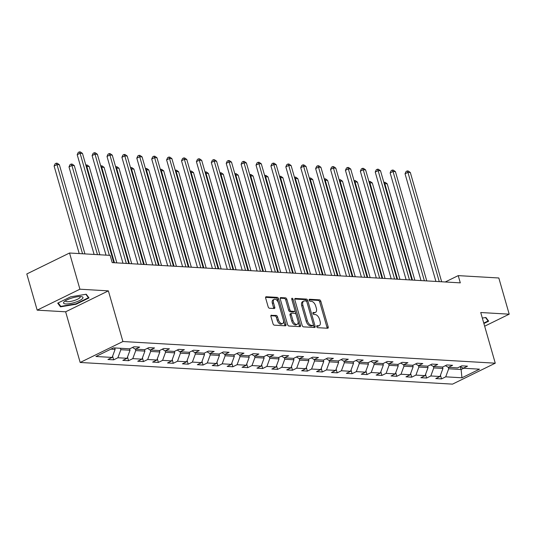 <?xml version="1.0" encoding="UTF-8"?>
<svg xmlns="http://www.w3.org/2000/svg" width="536" height="536" viewBox="0 0 536 536"><rect width="100%" height="100%" fill="white"/><g stroke="black" fill="none" stroke-linecap="round" stroke-linejoin="round"><path stroke-width="0.8" d="M316.743 326.652A1.072 0.603 63.9 0 0 317.687 327.684L327.65 328.26A1.528 0.858 63.9 0 0 327.911 328.213A1.528 0.858 63.9 0 0 328.179 326.893L320.843 301.319A1.528 0.858 63.9 0 0 319.496 299.845L309.54 299.262A1.072 0.603 63.9 0 0 309.352 299.302A1.072 0.603 63.9 0 0 309.165 300.22A1.072 0.603 63.9 0 0 310.11 301.252L311.396 301.326A4.884 2.747 63.9 0 1 315.697 306.049L316.314 308.18A4.884 2.747 63.9 0 1 315.463 312.394A4.884 2.747 63.9 0 1 314.612 312.555L313.325 312.481A1.072 0.603 63.9 0 0 313.138 312.515A1.072 0.603 63.9 0 0 312.957 313.433A1.072 0.603 63.9 0 0 313.895 314.471L315.188 314.545A4.884 2.747 63.9 0 1 319.49 319.262L320.099 321.392A4.884 2.747 63.9 0 1 319.248 325.607A4.884 2.747 63.9 0 1 318.404 325.767L317.118 325.694A1.072 0.603 63.9 0 0 316.93 325.727A1.072 0.603 63.9 0 0 316.743 326.652M271.471 315.141A1.528 0.858 63.9 0 0 271.209 315.195A1.528 0.858 63.9 0 0 270.941 316.508L272.998 323.684A1.528 0.858 63.9 0 0 274.345 325.164L285.407 325.808A1.528 0.858 63.9 0 0 285.675 325.754A1.528 0.858 63.9 0 0 285.936 324.441L278.606 298.86A1.528 0.858 63.9 0 0 277.259 297.386L266.198 296.743A1.528 0.858 63.9 0 0 265.93 296.797A1.528 0.858 63.9 0 0 265.662 298.11L268.147 306.78A1.528 0.858 63.9 0 0 269.494 308.254L274.231 308.528A1.528 0.858 63.9 0 0 274.492 308.475A1.528 0.858 63.9 0 0 274.76 307.161L273.528 302.86A4.087 2.298 63.9 0 1 274.238 299.343A4.087 2.298 63.9 0 1 278.546 303.155L283.37 319.992A4.087 2.298 63.9 0 1 282.66 323.516A4.087 2.298 63.9 0 1 278.358 319.704L277.554 316.897A1.528 0.858 63.9 0 0 276.208 315.423L271.008 315.369M108.379 290.86L79.918 289.206L69.539 253.012L26.8 273.963L37.178 310.15L65.64 311.805L80.172 362.47L122.912 341.526L108.379 290.86L65.64 311.805M484.658 326.203L509.2 314.176L480.732 312.522L495.264 363.187L122.912 341.526M509.2 314.176L498.822 277.983L458.226 275.625L445.242 281.983M69.539 253.012L110.135 255.377L112.212 262.613L460.303 282.861L458.226 275.625M302.157 325.379A1.528 0.858 63.9 0 0 303.503 326.86L314.565 327.503A1.528 0.858 63.9 0 0 314.833 327.449A1.528 0.858 63.9 0 0 315.101 326.136L307.765 300.555A1.528 0.858 63.9 0 0 306.418 299.081L295.356 298.438A1.528 0.858 63.9 0 0 295.088 298.492A1.528 0.858 63.9 0 0 294.827 299.805L302.157 325.379M299.986 326.652L288.924 326.009A1.528 0.858 63.9 0 1 287.577 324.535L280.248 298.961A1.528 0.858 63.9 0 1 280.509 297.641A1.528 0.858 63.9 0 1 280.777 297.594L285.507 297.869A1.528 0.858 63.9 0 1 286.854 299.343L289.829 309.714A1.528 0.858 63.9 0 0 291.175 311.188L294.318 311.376A1.528 0.858 63.9 0 0 294.579 311.322A1.528 0.858 63.9 0 0 294.847 310.009L291.752 299.209A1.072 0.603 63.9 0 1 291.932 298.284A1.072 0.603 63.9 0 1 293.065 299.282L300.515 325.285A1.528 0.858 63.9 0 1 300.254 326.605A1.528 0.858 63.9 0 1 299.986 326.652M80.172 362.47L452.525 384.131L495.264 363.187M113.666 359.83L117.886 357.76L127.052 358.296L122.838 360.36L128.573 360.695L132.787 358.631L141.96 359.16L137.739 361.231L143.474 361.565L147.688 359.495L156.86 360.031L152.639 362.095L158.375 362.43L162.589 360.36L171.761 360.896L167.547 362.966L173.275 363.294L177.49 361.231L186.662 361.76L182.448 363.83L188.176 364.165L192.391 362.095L201.563 362.631L197.349 364.694L203.077 365.029L207.298 362.966L216.464 363.495L212.249 365.565L217.978 365.894L222.199 363.83L231.364 364.366L227.15 366.43L232.885 366.765L237.1 364.694L246.272 365.23L242.051 367.294L247.786 367.629L252 365.565L261.173 366.095L256.952 368.165L262.687 368.5L266.901 366.43L276.074 366.966L271.853 369.029L277.588 369.364L281.802 367.294L290.974 367.83L286.76 369.894L292.489 370.229L296.703 368.165L305.875 368.694L301.661 370.765L307.389 371.1L311.604 369.029L320.776 369.565L316.562 371.629L322.29 371.964L326.511 369.9L335.677 370.43L331.462 372.5L337.191 372.828L341.412 370.765L350.578 371.301L346.363 373.364L352.098 373.699L356.313 371.629L365.485 372.165L361.264 374.228L366.999 374.563L371.214 372.5L380.386 373.029L376.165 375.1L381.9 375.428L386.114 373.364L395.287 373.9L391.072 375.964L396.801 376.299L401.015 374.228L410.187 374.765L405.973 376.828L411.702 377.163L415.916 375.1L425.088 375.629L420.874 377.699L426.602 378.034L430.823 375.964L439.989 376.5L435.775 378.563L441.503 378.898L445.724 376.835L461.958 377.78L479.519 369.17L463.278 368.225L467.499 366.162L461.764 365.827L457.55 367.89L448.377 367.361L452.592 365.291L446.863 364.962L442.649 367.026L433.477 366.49L437.691 364.426L431.962 364.091L427.748 366.162L418.576 365.626L422.79 363.562L417.062 363.227L412.841 365.291L403.675 364.761L407.889 362.691L402.161 362.363L397.94 364.426L388.774 363.89L392.988 361.827L387.253 361.492L383.039 363.562L373.867 363.026L378.088 360.963L372.353 360.627L368.138 362.691L358.966 362.162L363.187 360.092L357.452 359.757L353.237 361.827L344.065 361.291L348.279 359.227L342.551 358.892L338.337 360.956L329.164 360.427L333.379 358.356L327.65 358.028L323.436 360.092L314.264 359.555L318.478 357.492L312.749 357.157L308.528 359.227L299.363 358.691L303.577 356.628L297.849 356.293L293.627 358.356L284.462 357.827L288.676 355.757L282.941 355.428L278.727 357.492L269.554 356.956L273.775 354.892L268.04 354.557L263.826 356.628L254.654 356.092L258.875 354.028L253.139 353.693L248.925 355.757L239.753 355.227L243.974 353.157L238.239 352.822L234.024 354.892L224.852 354.356L229.066 352.293L223.338 351.958L219.124 354.021L209.951 353.492L214.166 351.422L208.437 351.093L204.223 353.157L195.05 352.628L199.265 350.557L193.536 350.222L189.315 352.293L180.15 351.757L184.364 349.693L178.635 349.358L174.414 351.422L165.249 350.892L169.463 348.822L163.728 348.494L159.514 350.557L150.341 350.021L154.562 347.958L148.827 347.623L144.613 349.693L135.441 349.157L139.661 347.094L133.926 346.758L129.712 348.822L113.471 347.877L95.917 356.487L112.151 357.432L107.937 359.495L113.666 359.83L112.62 356.165M129.605 348.815L130.014 350.243L120.848 349.707L120.439 348.286M120.848 349.707L117.886 357.76M130.014 350.243L127.052 358.296M135.441 349.157L132.452 347.482M144.506 349.686L144.914 351.107L135.749 350.578L135.32 349.09M135.749 350.578L132.787 358.631M144.914 351.107L141.96 359.16M150.341 350.021L147.353 348.346M159.413 350.551L159.822 351.978L150.65 351.442L150.221 349.954M150.65 351.442L147.688 359.495M159.822 351.978L156.86 360.031M165.249 350.892L162.254 349.211M174.314 351.415L174.723 352.842L165.55 352.306L165.121 350.825M165.55 352.306L162.589 360.36M174.723 352.842L171.761 360.896M180.15 351.757L177.161 350.082M189.215 352.286L189.623 353.706L180.451 353.177L180.022 351.69M180.451 353.177L177.49 361.231M189.623 353.706L186.662 361.76M195.05 352.628L192.062 350.946M204.115 353.15L204.524 354.577L195.352 354.041L194.93 352.554M195.352 354.041L192.391 362.095M204.524 354.577L201.563 362.631M209.951 353.492L206.963 351.81M219.016 354.021L219.425 355.442L210.253 354.906L209.831 353.425M210.253 354.906L207.298 362.966M219.425 355.442L216.464 363.495M224.852 354.356L221.864 352.681M233.917 354.886L234.326 356.306L225.154 355.777L224.731 354.289M225.154 355.777L222.199 363.83M234.326 356.306L231.364 364.366M239.753 355.227L236.765 353.546M248.818 355.75L249.227 357.177L240.061 356.641L239.632 355.154M240.061 356.641L237.1 364.694M249.227 357.177L246.272 365.23M254.654 356.092L251.665 354.417M263.725 356.621L264.127 358.041L254.962 357.512L254.533 356.025M254.962 357.512L252 365.565M264.127 358.041L261.173 366.095M269.554 356.956L266.566 355.281M278.626 357.485L279.035 358.906L269.863 358.376L269.434 356.889M269.863 358.376L266.901 366.43M279.035 358.906L276.074 366.966M284.462 357.827L281.474 356.145M293.527 358.35L293.936 359.777L284.763 359.241L284.335 357.76M284.763 359.241L281.802 367.294M293.936 359.777L290.974 367.83M299.363 358.691L296.375 357.016M308.428 359.221L308.837 360.641L299.664 360.112L299.242 358.624M299.664 360.112L296.703 368.165M308.837 360.641L305.875 368.694M314.264 359.555L311.275 357.88M323.329 360.085L323.737 361.512L314.565 360.976L314.143 359.488M314.565 360.976L311.604 369.029M323.737 361.512L320.776 369.565M329.164 360.427L326.176 358.745M338.229 360.956L338.638 362.376L329.466 361.84L329.044 360.36M329.466 361.84L326.511 369.9M338.638 362.376L335.677 370.43M344.065 361.291L341.077 359.616M353.13 361.82L353.539 363.24L344.373 362.711L343.945 361.224M344.373 362.711L341.412 370.765M353.539 363.24L350.578 371.301M358.966 362.162L355.978 360.48M368.031 362.684L368.44 364.112L359.274 363.576L358.845 362.088M359.274 363.576L356.313 371.629M368.44 364.112L365.485 372.165M373.867 363.026L370.878 361.351M382.938 363.555L383.347 364.976L374.175 364.44L373.746 362.959M374.175 364.44L371.214 372.5M383.347 364.976L380.386 373.029M388.774 363.89L385.786 362.215M397.839 364.42L398.248 365.84L389.076 365.311L388.647 363.823M389.076 365.311L386.114 373.364M398.248 365.84L395.287 373.9M403.675 364.761L400.687 363.08M412.74 365.284L413.149 366.711L403.977 366.175L403.554 364.688M403.977 366.175L401.015 374.228M413.149 366.711L410.187 374.765M418.576 365.626L415.588 363.951M427.641 366.155L428.05 367.575L418.877 367.046L418.455 365.559M418.877 367.046L415.916 375.1M428.05 367.575L425.088 375.629M433.477 366.49L430.488 364.815M442.542 367.019L442.95 368.446L433.778 367.91L433.356 366.423M433.778 367.91L430.823 375.964M442.95 368.446L439.989 376.5M448.377 367.361L445.389 365.679M460.257 366.564L461.101 369.498L448.686 368.775L448.257 367.294M448.686 368.775L445.724 376.835M463.653 368.245L461.101 369.498L461.958 377.78M463.278 368.225L460.29 366.55M79.918 289.206L37.178 310.15M110.919 349.13L115.113 349.372L114.704 347.951M115.113 349.372L112.151 357.432M440.458 375.233L441.503 378.898M425.55 374.369L426.602 378.034M410.65 373.498L411.702 377.163M395.749 372.634L396.801 376.299M380.848 371.77L381.9 375.428M365.947 370.899L366.999 374.563M351.047 370.034L352.098 373.699M336.146 369.163L337.191 372.828M321.245 368.299L322.29 371.964M306.337 367.435L307.389 371.1M291.437 366.564L292.489 370.229M276.536 365.699L277.588 369.364M261.635 364.835L262.687 368.5M246.734 363.964L247.786 367.629M231.833 363.1L232.885 366.765M216.933 362.236L217.978 365.894M202.025 361.365L203.077 365.029M187.124 360.5L188.176 364.165M172.224 359.629L173.275 363.294M157.323 358.765L158.375 362.43M142.422 357.901L143.474 361.565M127.521 357.03L128.573 360.695M483.887 323.516L488.678 321.171L485.897 317.48L482.326 318.076M57.7 303.155L60.481 306.847L76.132 304.227L89.01 297.922L86.222 294.231L70.571 296.85L57.7 303.155M76.012 303.805L76.132 304.227M60.066 305.386L60.481 306.847M316.682 326.303L317.252 326.337A4.884 2.747 63.9 0 0 318.096 326.176L319.248 325.607M315.463 312.394L314.304 312.957A4.884 2.747 63.9 0 1 313.46 313.118L312.897 313.084M327.094 328.226A1.528 0.858 63.9 0 0 327.02 327.463L319.69 301.889A1.528 0.858 63.9 0 0 318.344 300.408L309.105 299.872M306.793 301.761L306.612 301.125A1.528 0.858 63.9 0 0 305.265 299.651L294.753 299.041M314.016 327.469A1.528 0.858 63.9 0 0 313.942 326.699L313.393 324.776M312.964 325.453A1.072 0.603 63.9 0 0 313.151 325.419A1.072 0.603 63.9 0 0 313.339 324.494L306.9 302.043A1.072 0.603 63.9 0 0 305.956 301.011L304.595 300.93A4.884 2.747 63.9 0 0 303.751 301.091A4.884 2.747 63.9 0 0 302.9 305.306L307.302 320.649A4.884 2.747 63.9 0 0 311.604 325.372L312.964 325.453L311.811 326.015A1.072 0.603 63.9 0 0 311.999 325.982A1.072 0.603 63.9 0 0 312.14 325.861M303.751 301.091L302.599 301.661A4.884 2.747 63.9 0 0 301.748 305.868L302.9 305.306M311.811 326.015L310.451 325.942A4.884 2.747 63.9 0 1 306.15 321.218L301.748 305.868M280.174 298.19L284.355 298.431L285.507 297.869M293.627 311.711A1.528 0.858 63.9 0 1 293.427 311.892A1.528 0.858 63.9 0 1 293.159 311.939L290.016 311.758A1.528 0.858 63.9 0 1 288.676 310.284L285.701 299.905A1.528 0.858 63.9 0 0 284.355 298.431M294.914 310.344L296.106 314.498M298.063 321.325L299.363 325.855L300.515 325.285M292.917 320.481A4.087 2.298 63.9 0 0 297.219 324.293A4.087 2.298 63.9 0 0 297.929 320.769L296.234 314.84A1.528 0.858 63.9 0 0 294.887 313.359L291.745 313.178A1.528 0.858 63.9 0 0 291.484 313.232A1.528 0.858 63.9 0 0 291.216 314.545L292.917 320.481L291.758 321.044A4.087 2.298 63.9 0 0 296.066 324.856L297.219 324.293M290.592 313.748A1.528 0.858 63.9 0 0 290.324 313.795A1.528 0.858 63.9 0 0 290.056 315.114L291.216 314.545M291.758 321.044L290.056 315.114M299.43 326.618A1.528 0.858 63.9 0 0 299.363 325.855M282.66 323.516L281.507 324.079A4.087 2.298 63.9 0 1 277.199 320.267L276.395 317.459A1.528 0.858 63.9 0 0 275.048 315.985L270.868 315.744M274.238 299.343L273.085 299.905A4.087 2.298 63.9 0 0 272.375 303.43L273.528 302.86M273.675 308.495A1.528 0.858 63.9 0 0 273.608 307.731L272.375 303.43M278.358 302.599L277.447 299.43A1.528 0.858 63.9 0 0 276.107 297.956L265.595 297.339M284.851 325.774A1.528 0.858 63.9 0 0 284.784 325.004L283.504 320.548M414.857 280.221L387.22 183.815L384.828 183.674L412.472 280.08M383.856 182.401L385.096 182.314L387.22 183.815M384.138 182.26L384.828 183.674L384.292 183.942M439.265 281.641L407.93 172.358L410.321 172.492L441.657 281.775M435.915 281.44L405.042 173.771L407.93 172.358L407.239 170.937L408.198 170.997L410.321 172.492M405.042 173.771L406.087 171.507L407.239 170.937M487.854 320.079L488.108 320.964L483.767 323.087M485.529 317.54L488.108 320.964M65.761 303.932A10.11 2.526 164 0 0 78.879 300.897A10.11 2.526 164 0 0 81.646 296.669A10.11 2.526 164 0 0 80.775 296.569A10.11 2.526 164 0 0 64.266 301.654A10.11 2.526 164 0 0 65.761 303.932M65.546 300.716A7.651 1.916 164 0 0 65.533 301.038A7.651 1.916 164 0 0 67.208 301.714A7.651 1.916 164 0 0 75.636 300.039A7.651 1.916 164 0 0 80.246 296.823A7.651 1.916 164 0 0 80.072 296.555M85.861 294.291L88.44 297.715L75.965 303.825L60.796 306.364L58.196 302.914M88.185 296.83L88.44 297.715M399.957 279.35L372.312 182.95L369.927 182.81L397.571 279.216M368.949 181.536L370.195 181.449L372.312 182.95M369.237 181.396L369.927 182.81L369.391 183.071M385.056 278.486L357.412 182.079L355.026 181.945L382.671 278.345M354.048 180.666L355.294 180.585L357.412 182.079M354.336 180.525L355.026 181.945L354.49 182.207M424.365 280.77L393.029 171.487L395.421 171.627L426.757 280.911M421.015 280.576L390.141 172.9L393.029 171.487L392.339 170.073L393.297 170.126L395.421 171.627M390.141 172.9L391.186 170.636L392.339 170.073M409.464 279.906L378.128 170.622L380.513 170.763L411.849 280.047M406.114 279.712L375.24 172.036L378.128 170.622L377.438 169.209L378.396 169.262L380.513 170.763M375.24 172.036L376.285 169.771L377.438 169.209M370.155 277.621L342.511 181.215L340.125 181.074L367.77 277.481M339.147 179.801L340.387 179.714L342.511 181.215M339.435 179.66L340.125 181.074L339.59 181.335M355.254 276.75L327.61 180.351L325.225 180.21L352.862 276.61M324.247 178.937L325.486 178.85L327.61 180.351M324.535 178.796L325.225 180.21L324.689 180.471M340.353 275.886L312.709 179.48L310.317 179.346L337.961 275.745M309.346 178.066L310.585 177.986L312.709 179.48M309.634 177.925L310.317 179.346L309.788 179.607M394.563 279.035L363.227 169.751L365.612 169.892L396.948 279.176M391.213 278.841L360.339 171.172L363.227 169.751L362.537 168.338L363.488 168.391L365.612 169.892M360.339 171.172L361.385 168.907L362.537 168.338M379.662 278.171L348.326 168.887L350.712 169.028L382.047 278.311M376.312 277.976L345.439 170.301L348.326 168.887L347.636 167.473L348.588 167.527L350.712 169.028M345.439 170.301L346.477 168.036L347.636 167.473M364.761 277.306L333.425 168.023L335.811 168.157L367.147 277.44M361.411 277.112L330.538 169.436L333.425 168.023L332.735 166.602L333.687 166.663L335.811 168.157M330.538 169.436L331.576 167.172L332.735 166.602M325.453 275.015L297.808 178.615L295.416 178.475L323.061 274.881M294.445 177.202L295.684 177.115L297.808 178.615M294.726 177.061L295.416 178.475L294.887 178.736M349.861 276.435L318.518 167.152L320.91 167.292L352.246 276.576M346.511 276.241L315.63 168.572L318.518 167.152L317.835 165.738L318.786 165.792L320.91 167.292M315.63 168.572L316.675 166.307L317.835 165.738M310.545 274.151L282.908 177.751L280.516 177.61L308.16 274.01M279.544 176.331L280.784 176.25L282.908 177.751M279.825 176.197L280.516 177.61L279.98 177.872M334.953 275.571L303.617 166.287L306.009 166.428L337.345 275.712M331.603 275.377L300.73 167.701L303.617 166.287L302.927 164.874L303.885 164.927L306.009 166.428M300.73 167.701L301.775 165.436L302.927 164.874M295.644 273.286L268 176.88L265.615 176.746L293.259 273.146M264.643 175.466L265.883 175.386L268 176.88M264.925 175.326L265.615 176.746L265.079 177.007M320.052 274.707L288.716 165.423L291.108 165.557L322.444 274.841M316.702 274.506L285.829 166.837L288.716 165.423L288.026 164.003L288.984 164.063L291.108 165.557M285.829 166.837L286.874 164.572L288.026 164.003M280.743 272.415L253.099 176.016L250.714 175.875L278.358 272.281M249.736 174.602L250.982 174.515L253.099 176.016M250.024 174.461L250.714 175.875L250.178 176.136M305.151 273.836L273.816 164.552L276.201 164.693L307.543 273.976M301.802 273.641L270.928 165.966L273.816 164.552L273.125 163.138L274.084 163.192L276.201 164.693M270.928 165.966L271.973 163.701L273.125 163.138M265.843 271.551L238.198 175.145L235.813 175.011L263.457 271.41M234.835 173.731L236.075 173.651L238.198 175.145M235.123 173.59L235.813 175.011L235.277 175.272M290.251 272.971L258.915 163.688L261.3 163.828L292.636 273.112M286.901 272.777L256.027 165.101L258.915 163.688L258.225 162.274L259.183 162.328L261.3 163.828M256.027 165.101L257.072 162.837L258.225 162.274M250.942 270.687L223.298 174.28L220.912 174.14L248.55 270.546M219.934 172.867L221.174 172.78L223.298 174.28M220.222 172.726L220.912 174.14L220.376 174.401M275.35 272.1L244.014 162.817L246.399 162.957L277.735 272.241M272 271.906L241.126 164.237L244.014 162.817L243.324 161.403L244.275 161.457L246.399 162.957M241.126 164.237L242.165 161.972L243.324 161.403M236.041 269.816L208.397 173.416L206.012 173.275L233.649 269.675M205.033 172.002L206.273 171.915L208.397 173.416M205.322 171.862L206.012 173.275L205.476 173.537M260.449 271.236L229.113 161.952L231.498 162.093L262.834 271.377M257.099 271.042L226.226 163.366L229.113 161.952L228.423 160.539L229.375 160.592L231.498 162.093M226.226 163.366L227.264 161.102L228.423 160.539M221.14 268.951L193.496 172.545L191.104 172.411L218.748 268.811M190.133 171.131L191.372 171.051L193.496 172.545M190.414 170.991L191.104 172.411L190.575 172.672M245.548 270.372L214.206 161.088L216.598 161.222L247.934 270.506M242.198 270.178L211.318 162.502L214.206 161.088L213.522 159.668L214.474 159.728L216.598 161.222M211.318 162.502L212.363 160.237L213.522 159.668M206.233 268.08L178.595 171.681L176.203 171.54L203.848 267.946M175.232 170.267L176.471 170.18L178.595 171.681M175.513 170.126L176.203 171.54L175.674 171.801M230.641 269.501L199.305 160.217L201.697 160.358L233.033 269.642M227.298 269.307L196.417 161.638L199.305 160.217L198.615 158.803L199.573 158.857L201.697 160.358M196.417 161.638L197.462 159.373L198.615 158.803M191.332 267.216L163.694 170.816L161.303 170.676L188.947 267.075M160.331 169.403L161.571 169.316L163.694 170.816M160.612 169.262L161.303 170.676L160.767 170.937M215.74 268.637L184.404 159.353L186.796 159.494L218.132 268.777M212.39 268.442L181.516 160.767L184.404 159.353L183.714 157.939L184.672 157.993L186.796 159.494M181.516 160.767L182.562 158.502L183.714 157.939M176.431 266.352L148.787 169.946L146.402 169.811L174.046 266.211M145.424 168.532L146.67 168.451L148.787 169.946M145.712 168.391L146.402 169.811L145.866 170.073M200.839 267.772L169.503 158.489L171.895 158.623L203.231 267.906M197.489 267.578L166.616 159.902L169.503 158.489L168.813 157.068L169.771 157.128L171.895 158.623M166.616 159.902L167.661 157.638L168.813 157.068M161.53 265.481L133.886 169.081L131.501 168.941L159.145 265.347M130.523 167.668L131.769 167.58L133.886 169.081M130.811 167.527L131.501 168.941L130.965 169.202M185.938 266.901L154.603 157.618L156.988 157.758L188.324 267.042M182.588 266.707L151.715 159.031L154.603 157.618L153.912 156.204L154.871 156.257L156.988 157.758M151.715 159.031L152.76 156.767L153.912 156.204M146.63 264.617L118.985 168.217L116.6 168.076L144.244 264.476M115.622 166.797L116.861 166.716L118.985 168.217M115.91 166.663L116.6 168.076L116.064 168.338M171.038 266.037L139.702 156.753L142.087 156.894L173.423 266.178M167.688 265.843L136.814 158.167L139.702 156.753L139.012 155.34L139.963 155.393L142.087 156.894M136.814 158.167L137.853 155.902L139.012 155.34M131.729 263.752L104.085 167.346L101.699 167.205L129.337 263.612M100.721 165.932L101.961 165.845L104.085 167.346M101.009 165.792L101.699 167.205L101.163 167.466M156.137 265.166L124.801 155.882L127.186 156.023L158.522 265.307M152.787 264.972L121.913 157.303L124.801 155.882L124.111 154.469L125.062 154.529L127.186 156.023M121.913 157.303L122.952 155.038L124.111 154.469M116.828 262.881L89.184 166.482L86.792 166.341L114.436 262.74M85.82 165.068L87.06 164.981L89.184 166.482M86.108 164.927L86.792 166.341L86.263 166.602M141.236 264.302L109.9 155.018L112.285 155.159L143.621 264.442M137.886 264.107L107.012 156.432L109.9 155.018L109.21 153.604L110.161 153.658L112.285 155.159M107.012 156.432L108.051 154.167L109.21 153.604M99.85 254.781L74.283 165.611L71.891 165.477L69.003 166.89L94.108 254.446M69.003 166.89L70.049 164.626L71.201 164.056L71.891 165.477L97.458 254.64M71.201 164.056L72.159 164.117L74.283 165.611M126.335 263.437L94.993 154.154L97.385 154.288L128.72 263.571M122.985 263.243L92.105 155.567L94.993 154.154L94.303 152.733L95.261 152.794L97.385 154.288M92.105 155.567L93.15 153.303L94.303 152.733M84.949 253.91L59.382 164.746L56.99 164.606L54.103 166.026L79.207 253.575M54.103 166.026L55.148 163.761L56.3 163.192L56.99 164.606L82.557 253.769M56.3 163.192L57.258 163.246L59.382 164.746M109.357 255.33L80.092 153.283L82.484 153.423L113.82 262.707M106.007 255.136L77.204 154.703L80.092 153.283L79.402 151.869L80.36 151.923L82.484 153.423M77.204 154.703L78.249 152.438L79.402 151.869M317.252 326.337L318.404 325.767M313.46 313.118L314.612 312.555M318.344 300.408L319.496 299.845M319.69 301.889L320.843 301.319M327.02 327.463L328.179 326.893M294.887 298.666L295.356 298.438M305.265 299.651L306.418 299.081M306.612 301.125L307.765 300.555M313.942 326.699L315.101 326.136M306.15 321.218L307.302 320.649M310.451 325.942L311.604 325.372M280.308 297.822L280.777 297.594M285.701 299.905L286.854 299.343M288.676 310.284L289.829 309.714M290.016 311.758L291.175 311.188M293.159 311.939L294.318 311.376M291.932 299.838L293.065 299.282M275.048 315.985L276.208 315.423M276.395 317.459L277.554 316.897M277.199 320.267L278.358 319.704M273.608 307.731L274.76 307.161M265.729 296.971L266.198 296.743M276.107 297.956L277.259 297.386M277.447 299.43L278.606 298.86M284.784 325.004L285.936 324.441M311.999 325.982L313.151 325.419M293.427 311.892L294.579 311.322M290.324 313.795L291.484 313.232"/></g></svg>
